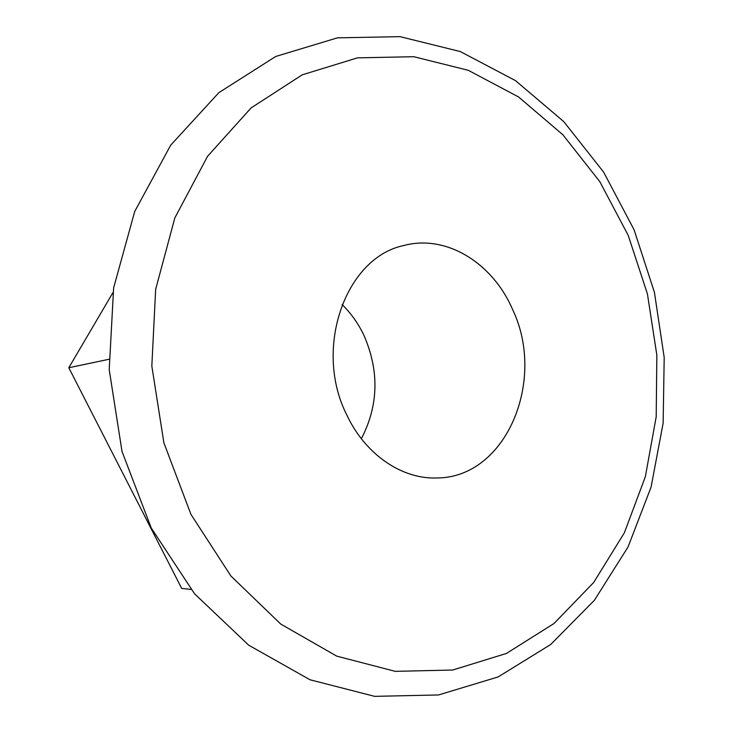 <?xml version="1.0" encoding="UTF-8"?>
<svg xmlns="http://www.w3.org/2000/svg" width="733" height="733" viewBox="0 0 733 733"><rect width="100%" height="100%" fill="white"/><g stroke="black" fill="none" stroke-linecap="round" stroke-linejoin="round"><path stroke-width="1.1" d="M342.073 304.516C351.171 313.412 358.529 323.839 364.145 335.806C379.428 371.338 378.503 405.651 361.351 438.728M512.486 309.253C546.644 380.115 506.311 477.779 436.95 477.971C402.142 479.419 365.346 454.662 346.801 414.97C313.046 348.496 345.619 257.64 403.562 245.582C446.031 233.974 492.512 262.826 512.486 309.253M108.823 359.317L68.801 367.737L112.864 292.751M68.801 367.737L181.72 588.452L190.974 589.405M190.956 514.401L163.88 442.814L151.832 366.024L155.662 289.315L174.839 217.903L207.567 156.294L251.117 107.916L302.225 74.83L357.512 57.852L413.788 56.707L468.25 70.286L518.57 96.967L562.889 134.78L599.796 181.637L628.227 235.403L647.422 293.933L656.85 355.102L656.2 416.765L645.342 476.734L624.388 532.754L593.693 582.478L553.983 623.517L506.43 653.451L452.737 670.026L395.197 671.346L336.722 656.127L280.739 624.058L230.941 576.037L190.956 514.401M151.419 528.282L194.593 593.822L248.698 645.187L310.05 679.784L374.645 696.35L438.526 694.957L498.128 676.935L550.703 644.499L594.381 600.281L628.053 546.965L651.069 487.115L663.136 423.17L664.199 357.466L654.413 292.275L634.1 229.823L603.598 172.072L563.732 121.568L515.51 80.63L460.315 51.567L400.062 36.65L337.4 37.859L275.709 56.478L218.865 92.651L170.716 145.152L134.716 211.471L113.624 287.895L109.217 369.689L122.017 451.464L151.154 527.769"/></g></svg>
